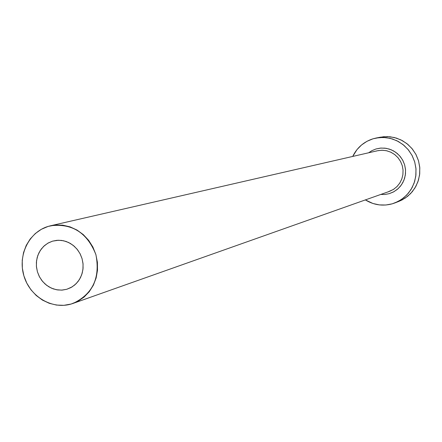 <?xml version="1.0" encoding="UTF-8"?>
<svg xmlns="http://www.w3.org/2000/svg" width="442" height="442" viewBox="0 0 442 442"><rect width="100%" height="100%" fill="white"/><g stroke="black" fill="none" stroke-linecap="round" stroke-linejoin="round"><path stroke-width="0.66" d="M66.764 289.283L61.62 290.134L56.383 289.731L51.322 288.107L46.681 285.339L42.692 281.571L39.553 276.985L37.421 271.813L36.399 266.316L36.537 260.763L37.824 255.426L40.211 250.57L43.57 246.443L47.742 243.255L52.515 241.155L57.001 240.31L61.598 240.415L66.123 241.481L70.405 243.459L74.278 246.282L77.588 249.835L80.212 253.984L82.035 258.57L83.002 263.41L83.063 268.322L82.223 273.106L80.51 277.587L77.996 281.587L74.781 284.946L70.985 287.549L66.764 289.283L62.272 290.096L57.687 289.946L53.184 288.858L48.935 286.858L45.101 284.035L41.824 280.493L39.233 276.366L37.421 271.813L36.465 267.012L36.393 262.139L37.211 257.382L38.89 252.923L41.366 248.929L44.548 245.553L48.311 242.929L52.515 241.155L58.521 240.238L63.642 240.774L68.576 242.487L73.09 245.288L76.963 249.05L80.008 253.597L82.074 258.697L83.063 264.112L82.93 269.581L81.676 274.83L79.372 279.62L76.123 283.709L72.09 286.908L66.764 289.283M388.242 191.778L393.352 189.48L396.877 186.684L399.723 183.176L401.761 179.12L402.889 174.7L403.054 170.126L402.248 165.612L400.507 161.369L397.916 157.595L394.596 154.468L390.7 152.136L386.413 150.7L381.938 150.23L377.485 150.75L50.664 225.746M48.15 226.409L50.504 225.779C72.151 223.116 87.289 232.746 95.914 254.675C100.389 277.808 92.776 294.052 73.074 303.411L71.129 304.035C51.874 309.748 29.846 296.488 23.89 275.836C17.647 255.266 28.901 232.127 48.15 226.409L41.377 229.282L35.316 233.525L30.205 238.978L26.227 245.415L23.537 252.603L22.227 260.266L22.343 268.106L23.89 275.836L26.802 283.156L30.968 289.797L36.233 295.505L42.399 300.063L49.239 303.289L56.493 305.068L63.886 305.323L71.129 304.035L77.952 301.251L84.085 297.068L89.29 291.654L93.361 285.201L96.135 277.968L97.5 270.233L97.406 262.299L95.853 254.47L92.897 247.056L88.654 240.354L83.3 234.614L77.035 230.067L70.112 226.879L62.803 225.177L55.388 225.022L48.15 226.409M395.104 202.856L392.264 203.823L398.314 201.386L403.773 197.789L408.425 193.16L412.088 187.679L414.624 181.563L415.928 175.043L415.944 168.369L414.673 161.811L412.165 155.617L408.518 150.037L403.872 145.28L398.413 141.528L392.358 138.937L385.932 137.595L379.396 137.55L372.998 138.805L366.982 141.302L361.578 144.948L356.992 149.6L352.722 156.429C357.02 147.667 363.783 141.794 372.998 138.805L376.247 138.003L383.231 137.418L390.198 138.335L396.844 140.722L402.872 144.468L408.005 149.418L412.016 155.341L414.723 161.982L415.999 169.037L415.789 176.192L414.11 183.121L411.032 189.519L406.701 195.093L401.308 199.607L395.104 202.856L399.137 201.27L405.275 198.055L410.607 193.596L414.889 188.082L417.933 181.761L419.596 174.91L419.806 167.844L418.541 160.871L415.872 154.313L411.905 148.457L406.828 143.567L400.872 139.865L394.297 137.506L387.407 136.6L380.501 137.18L376.402 137.97M392.264 203.823C382.778 206.37 373.81 205.066 365.363 199.911L372.965 203.502L379.341 204.9L385.86 205.011L392.264 203.823M368.645 152.777L371.871 150.678L376.009 148.965L380.407 148.109L384.899 148.147L389.308 149.076L393.468 150.86L397.214 153.44L400.397 156.706L402.9 160.54L404.623 164.794L405.496 169.292L405.485 173.872L404.596 178.353L402.861 182.552L400.347 186.32L397.154 189.502L393.408 191.983L389.253 193.662L384.849 194.486L380.761 194.458M398.988 201.325L402.308 199.817L407.706 196.259L412.309 191.684L415.933 186.27L418.441 180.22L419.729 173.778L419.751 167.187L418.491 160.706L416.016 154.584L412.408 149.07L407.817 144.368L402.419 140.661L396.43 138.103L390.082 136.771L383.617 136.733L378.391 137.661M376.009 148.965L381.048 148.059L386.175 148.319L391.131 149.739L395.667 152.241L399.551 155.711L402.59 159.965L404.623 164.794L405.546 169.949L405.32 175.17L403.949 180.192L401.513 184.767L398.132 188.662L393.971 191.673L389.253 193.662M389.872 191.226L393.778 189.204L397.17 186.391L399.899 182.905L401.839 178.9L402.905 174.562L403.049 170.082L402.264 165.662L400.579 161.501L398.071 157.783L394.861 154.672L391.087 152.319L386.921 150.816L382.551 150.236L378.17 150.606M389.314 191.43L73.217 303.356M377.485 150.75L376.186 151.092"/></g></svg>
